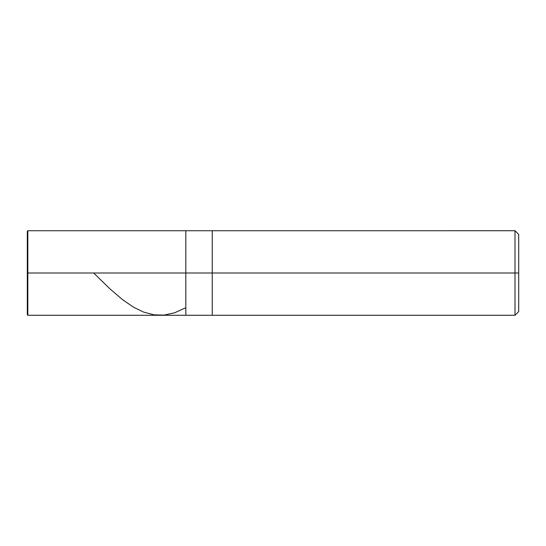 <?xml version="1.0" encoding="UTF-8"?>
<svg xmlns="http://www.w3.org/2000/svg" width="546" height="546" viewBox="0 0 546 546"><rect width="100%" height="100%" fill="white"/><g stroke="black" fill="none" stroke-linecap="round" stroke-linejoin="round"><path stroke-width="0.82" d="M27.3 273L27.3 314.742L27.3 273L27.826 273L27.826 315.274L27.826 273L27.826 315.274L27.826 273L185.817 273L185.817 315.274L185.817 230.726L185.817 273L27.826 273L27.826 230.726L27.826 273L27.3 273L27.3 231.258L27.3 273M27.826 273L27.826 230.726L27.826 273M185.817 273L185.817 315.274L185.817 273L212.237 273L212.237 315.274L212.237 273L212.237 315.274L212.237 273L515.001 273L515.001 315.274L515.001 273L515.001 315.274L515.001 273L518.7 273L518.7 311.575L518.7 234.425L518.7 273L515.001 273L515.001 230.726L515.001 273L212.237 273L212.237 230.726L212.237 273L185.817 273L185.817 230.726L185.817 273M212.237 273L212.237 230.726L212.237 273M515.001 273L515.001 230.726L515.001 273M27.826 230.726L27.3 231.258L27.826 230.733L515.001 230.726L518.7 234.425M93.7 273L109.726 288.65L122.406 299.556L133.504 307.18L143.543 312.073L154.115 314.851L164.155 315.076L174.72 312.769L185.817 307.685M27.3 293.864L27.826 294.594M27.3 314.742L27.826 315.274L515.001 315.274L518.7 311.575"/></g></svg>
